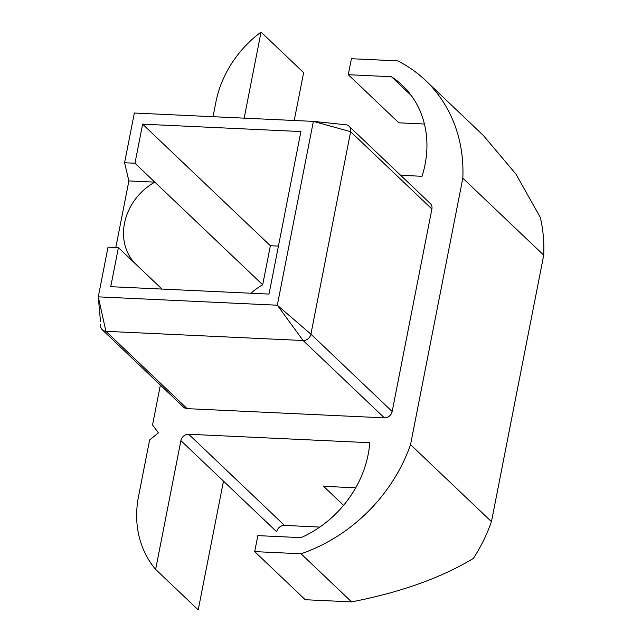 <?xml version="1.0" encoding="UTF-8"?>
<svg xmlns="http://www.w3.org/2000/svg" width="642" height="642" viewBox="0 0 642 642"><rect width="100%" height="100%" fill="white"/><g stroke="black" fill="none" stroke-linecap="round" stroke-linejoin="round"><path stroke-width="0.96" d="M319.812 527.066L284.494 525.421A7.134 6.115 -46.4 0 0 276.694 531.777L223.48 481.131L198.218 609.9L155.637 569.382L180.9 440.613A7.134 6.115 133.6 0 1 188.7 434.257L369.768 442.715A103.338 88.572 133.6 0 1 301.042 537.643L257.835 535.629L254.705 551.614L301.042 553.773A156.905 134.499 -46.4 0 0 410.543 444.641L462.818 178.179A156.905 134.499 -46.4 0 0 425.55 80.467A156.905 134.499 -46.4 0 0 397.743 60.886L351.407 58.719L348.269 74.705L391.468 76.727A103.338 88.572 133.6 0 1 402.301 85.298A103.338 88.572 133.6 0 1 422.035 176.293L400.632 175.29M355.708 487.808L323.584 486.307L343.566 505.326M410.543 444.641L491.451 521.633A156.905 134.499 133.6 0 1 473.419 558.38C441.335 577.8 400.728 592.301 351.599 601.883L305.255 599.724L254.705 551.614M351.599 601.883L301.042 553.773M491.451 521.633L543.726 255.171L462.818 178.179M425.55 80.467L483.346 135.462L515.935 174.07L540.315 217.421A156.905 134.499 133.6 0 1 543.726 255.171M424.41 124.01L398.826 122.815L348.269 74.705M411.402 95.69L391.468 76.727M244.169 118.152L261.053 32.1L303.626 72.618L294.229 120.487M261.053 32.1A102.704 88.034 -46.4 0 0 215.889 102.134L213.032 116.7M160.372 385.08L152.547 424.964L158.413 432.844L149.594 440.035L138.528 496.443A102.704 88.034 -46.4 0 0 155.637 569.382M100.738 324.354L100.698 326.762A7.134 6.115 -46.4 0 0 102.311 329.819L183.564 407.148A7.134 6.115 -46.4 0 0 187.175 408.641L384.373 417.854A7.134 6.115 -46.4 0 0 392.166 411.498L431.897 209.011A7.134 6.115 -46.4 0 0 430.325 203.546L349.063 126.217A7.134 6.115 -46.4 0 0 345.934 124.765A7.134 6.115 -46.4 0 0 345.46 124.725L313.376 121.386L134.339 113.024L124.588 162.747L134.964 163.237L262.69 284.783A54.201 46.465 -46.4 0 0 251.038 293.233M102.311 329.819A7.134 6.115 -46.4 0 0 105.922 331.32L98.274 296.853L108.033 247.13L118.409 247.611L161.977 289.077M118.409 247.611L110.745 286.685L269.022 294.076L300.905 131.554L142.628 124.163L270.354 245.717L262.69 284.783M278.435 246.095L270.354 245.717M142.628 124.163L134.964 163.237M100.513 321.794L98.274 296.853L277.312 305.215L313.376 121.386L350.636 131.69A7.134 6.115 -46.4 0 0 349.063 126.217M187.175 408.641L105.922 331.32L303.12 340.525A7.134 6.115 -46.4 0 0 310.913 334.169L350.636 131.69L431.897 209.011M124.588 162.747L128.881 180.924L115.817 247.491M392.166 411.498L310.913 334.169L277.312 305.215L303.12 340.525L384.373 417.854M128.881 180.924L154.826 182.135A54.201 46.465 -46.4 0 0 134.684 263.1M223.48 481.131L180.9 440.613M284.494 525.421L188.7 434.257M345.934 124.765L345.46 124.725"/></g></svg>
